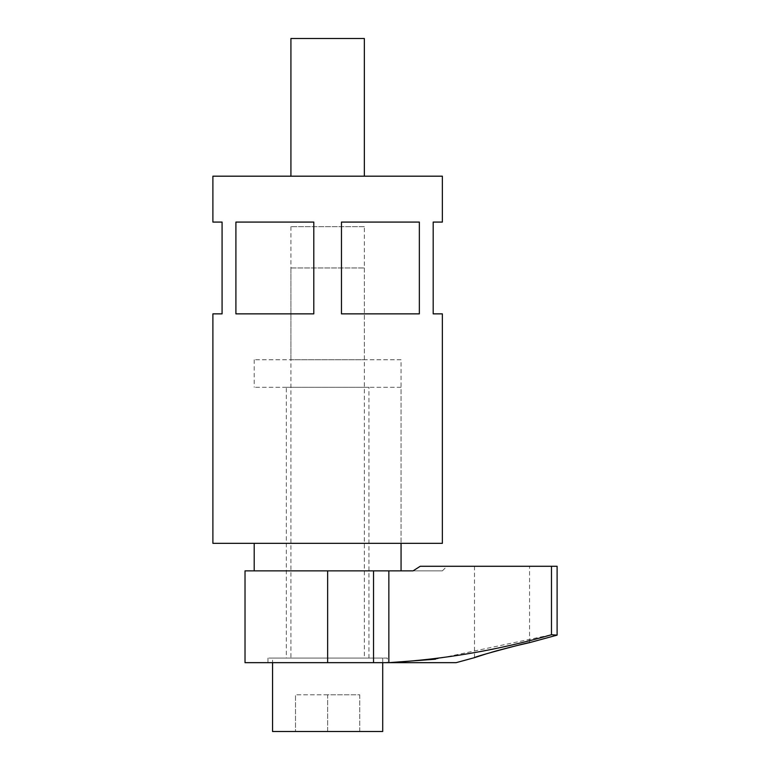 <?xml version="1.0" encoding="UTF-8"?>
<svg xmlns="http://www.w3.org/2000/svg" width="770" height="770" viewBox="0 0 770 770"><rect width="100%" height="100%" fill="white"/><g stroke="black" fill="none" stroke-linecap="round" stroke-linejoin="round"><path stroke-width="0.58" stroke-dasharray="3.85 2.89" d="M474.493 657.657L474.493 566.277L529.568 566.277L474.493 566.277M529.568 642.632L529.568 566.277M486.9 653.643L491.298 652.334M512.666 646.617L517.373 645.462M387.291 658.071L267.97 658.071L387.291 658.071L387.291 662.662L267.97 662.662L387.291 662.662M267.97 658.071L267.97 662.662M401.064 570.868L254.206 570.868L401.064 570.868M401.064 359.754L254.206 359.754L401.064 359.754L401.064 543.331L401.064 387.291L254.206 387.291L401.064 387.291M254.206 359.754L254.206 387.291M286.325 658.071L368.936 658.071L286.325 658.071L286.325 387.291L368.936 387.291L286.325 387.291M368.936 658.071L368.936 387.291M245.024 662.662L456.138 662.662M245.024 570.868L327.635 570.868L327.635 662.662M327.635 570.868L442.365 570.868L413.047 570.868L420.237 566.277L557.105 566.277M557.105 635.125L551.484 634.74L435.416 659.216M551.484 566.277L551.484 634.74M364.345 176.186L290.916 176.186L364.345 176.186M254.206 543.331L401.064 543.331L254.206 543.331M364.345 226.669L290.916 226.669L364.345 226.669L364.345 359.754L290.916 359.754L364.345 359.754M290.916 226.669L290.916 359.754M212.895 176.186L442.365 176.186M442.365 313.862L433.192 313.862L433.192 222.078L442.365 222.078M212.895 543.331L442.365 543.331M212.895 313.862L222.078 313.862L222.078 222.078L212.895 222.078M235.909 222.078L313.794 222.078L313.794 313.862L235.909 313.862L313.794 313.862L235.909 313.862L235.909 222.078L313.794 222.078L235.909 222.078M419.352 222.078L419.352 313.862L341.466 313.862L341.466 222.078L419.352 222.078M341.466 313.862L419.352 313.862L341.466 313.862M290.916 38.5L364.345 38.5M290.916 267.97L364.345 267.97L290.916 267.97L290.916 658.071L364.345 658.071L290.916 658.071M364.345 267.97L364.345 658.071M272.561 658.071L382.709 658.071L272.561 658.071L272.561 662.662M382.709 658.071L382.709 662.662M359.754 694.781L359.754 731.5L327.635 731.5L359.754 731.5L359.754 694.781L327.635 694.781L327.635 731.5L295.507 731.5L295.507 694.781L295.507 731.5L327.635 731.5L327.635 694.781L359.754 694.781M327.635 694.781L295.507 694.781L327.635 694.781M272.561 731.5L382.709 731.5M388.85 570.868L388.85 662.662M373.527 570.868L373.527 662.662M442.365 570.868L446.956 566.277"/><path stroke-width="1.16" d="M517.373 645.462L529.568 642.632C530.597 641.66 473.184 656.945 474.493 657.657L486.9 653.643M491.298 652.334L496.64 650.814M496.833 650.756L512.666 646.617M401.064 570.868L401.064 543.331M254.206 570.868L254.206 543.331M435.416 659.216L388.85 662.662L245.024 662.662L245.024 570.868L413.047 570.868L420.237 566.277L551.484 566.277L551.484 634.74L557.105 635.125L557.105 566.277L551.484 566.277M388.85 570.868L388.85 662.662C443.905 659.438 498.113 650.13 551.484 634.74M388.85 662.662L456.138 662.662L474.493 657.657M364.345 176.186L364.345 38.5L290.916 38.5L290.916 176.186M235.909 222.078L235.909 313.862L313.794 313.862L313.794 222.078L235.909 222.078M419.352 222.078L341.466 222.078L341.466 313.862L419.352 313.862L419.352 222.078M442.365 176.186L212.895 176.186L212.895 222.078L222.078 222.078L222.078 313.862L212.895 313.862L212.895 543.331L442.365 543.331L442.365 313.862L433.192 313.862L433.192 222.078L442.365 222.078L442.365 176.186M272.561 662.662L272.561 731.5L382.709 731.5L382.709 662.662M373.527 570.868L373.527 662.662M327.635 570.868L327.635 662.662M529.568 642.632L557.105 635.125"/></g></svg>
